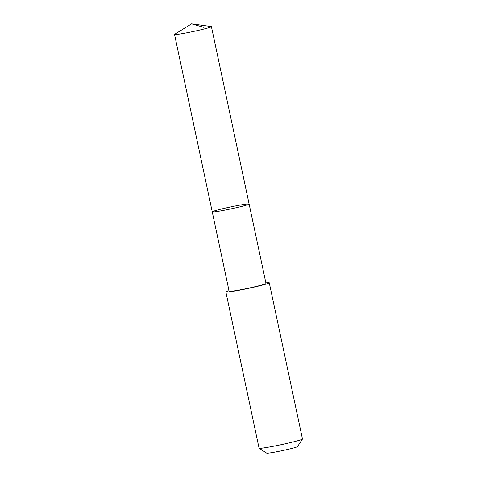 <?xml version="1.0" encoding="UTF-8"?>
<svg xmlns="http://www.w3.org/2000/svg" width="477" height="477" viewBox="0 0 477 477"><rect width="100%" height="100%" fill="white"/><g stroke="black" fill="none" stroke-linecap="round" stroke-linejoin="round"><path stroke-width="0.72" d="M249.119 204.043L265.999 283.457A18.847 0.984 168 0 1 265.951 283.553A18.847 0.984 168 0 1 246.991 288.507A18.847 0.984 168 0 1 229.133 291.292L212.253 211.877A18.847 0.984 -12 0 0 230.111 209.093A18.847 0.984 -12 0 0 249.072 204.138A18.847 0.984 -12 0 0 249.119 204.043A18.847 0.984 -12 0 0 230.48 206.994A18.847 0.984 -12 0 0 212.253 211.877A18.847 0.984 -12 0 0 230.111 209.093A18.847 0.984 -12 0 0 249.072 204.138A18.847 0.984 -12 0 0 249.119 204.043L211.412 26.634A18.847 0.984 168 0 1 211.365 26.73A18.847 0.984 168 0 1 192.404 31.679A18.847 0.984 168 0 1 174.54 34.469A18.847 0.984 168 0 1 174.588 34.374A18.847 0.984 168 0 1 174.701 34.29L191.551 23.85L211.192 26.533A18.847 0.984 168 0 1 211.412 26.634M265.874 282.867A22.175 1.163 168 0 1 269.261 282.772A22.175 1.163 168 0 1 247.807 288.519A22.175 1.163 168 0 1 225.877 291.99A22.175 1.163 168 0 1 225.937 291.882A22.175 1.163 168 0 1 229.008 290.702M269.261 282.772L302.46 438.971A22.175 1.163 168 0 1 302.442 439.037A22.175 1.163 168 0 1 281.013 444.713A22.175 1.163 168 0 1 259.124 448.243A22.175 1.163 168 0 1 259.077 448.189L225.877 291.99M302.442 439.037L297.517 446.597A15.771 0.823 168 0 1 282.271 450.64A15.771 0.823 168 0 1 266.703 453.15L259.124 448.243M204.013 27.404L191.551 23.85M212.253 211.877L174.54 34.469"/></g></svg>

